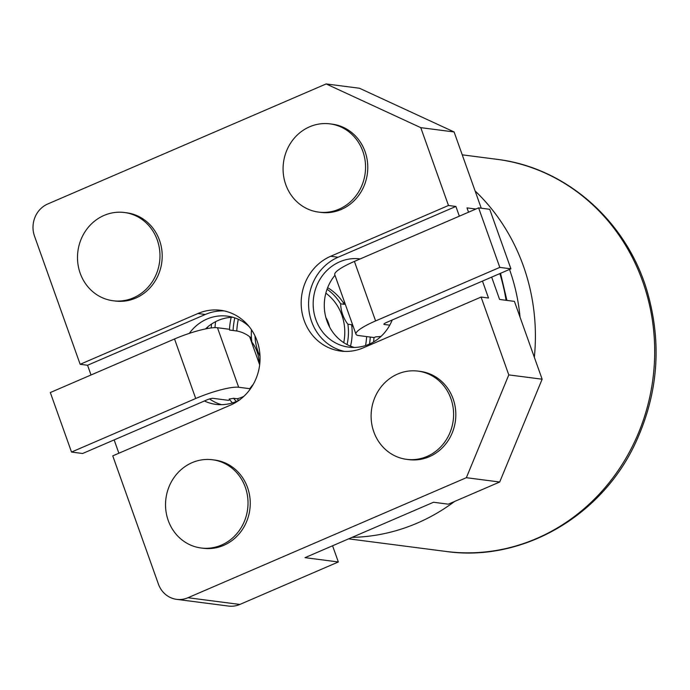 <?xml version="1.0" encoding="UTF-8"?>
<svg xmlns="http://www.w3.org/2000/svg" width="690" height="690" viewBox="0 0 690 690"><rect width="100%" height="100%" fill="white"/><g stroke="black" fill="none" stroke-linecap="round" stroke-linejoin="round"><path stroke-width="1.03" d="M373.98 337.539A76.116 70.475 97.4 0 1 373.575 341.947M370.28 337.056A76.116 70.475 97.4 0 1 369.521 344.034M250.573 388.599A76.116 70.475 97.4 0 1 250.384 388.401L250.229 387.987A34.603 32.033 97.4 0 0 252.514 385.072L252.825 385.115M381.078 336.341A34.603 32.033 97.4 0 1 375.86 336.815L374.144 337.557L358.584 335.547A34.603 6.296 -19.6 0 1 355.971 334.227L334.771 274.706A34.603 6.296 -19.6 0 1 354.401 261.415L478.61 207.863L499.802 267.384L510.911 268.824L489.719 209.303L478.61 207.863M389.747 325.171L384.278 324.464A4.942 0.897 -19.6 0 1 383.907 324.274A4.942 0.897 -19.6 0 1 386.711 322.377L510.911 268.824M355.971 334.227A34.603 6.296 -19.6 0 1 375.602 320.936L499.802 267.384M229.796 399.795L228.528 400.347L212.969 398.328A4.942 0.897 -19.6 0 0 206.828 399.941L82.627 453.494L71.519 452.054L195.719 398.501A34.603 6.296 -19.6 0 1 238.662 387.254L250.453 388.781M71.519 452.054L50.318 392.532L174.527 338.98A34.603 6.296 -19.6 0 1 217.471 327.733L229.485 329.285M259.664 364.846L249.633 336.694M237.11 331.036L229.606 330.07A34.603 32.033 97.4 0 1 231.512 330.251A34.603 32.033 97.4 0 1 233.082 330.501A72.165 66.818 97.4 0 1 234.79 317.874M231.159 317.34A76.116 70.475 97.4 0 0 229.46 329.647L229.606 330.07M251.445 338.186A34.603 32.033 97.4 0 0 236.782 330.976L233.082 330.501M251.479 329.76A52.397 48.507 97.4 0 0 251.867 342.119A34.603 32.033 97.4 0 1 259.121 362.5A52.397 48.507 97.4 0 0 259.802 363.587M211.218 327.94A95.893 88.786 97.4 0 1 211.563 324.033M207.509 328.518A99.843 92.443 97.4 0 1 207.612 327.008M214.987 327.629A95.893 88.786 97.4 0 1 215.616 321.652M366.64 336.591A72.165 66.818 97.4 0 1 365.553 345.552M236.782 330.976A72.165 66.818 97.4 0 1 238.3 319.272M327.06 289.231A52.397 48.507 97.4 0 1 340.636 303.841A34.603 32.033 -82.6 0 0 347.898 324.231A52.397 48.507 97.4 0 1 347.07 344.577M325.844 293.155A48.438 44.85 97.4 0 1 341.852 315.071A48.438 44.85 97.4 0 1 343.741 342.637M260.018 356.307A48.438 44.85 97.4 0 1 254.998 335.892M327.638 287.687A52.397 48.507 97.4 0 1 344.336 304.316L340.636 303.841M325.904 317.633A28.67 26.539 97.4 0 1 328.423 322.937A28.67 26.539 97.4 0 1 329.535 326.913M243.898 396.293A34.603 32.033 97.4 0 1 237.205 398.76L233.505 398.277A34.603 32.033 97.4 0 1 229.158 399.001A99.843 92.443 97.4 0 0 232.444 402.908M353.297 326.732A34.603 32.033 97.4 0 1 351.598 324.705L347.898 324.231M344.336 304.316A34.603 32.033 97.4 0 1 344.336 301.565M236.316 401.468A95.893 88.786 97.4 0 1 233.505 398.277M351.598 324.705A52.397 48.507 97.4 0 1 350.52 346.147M238.611 400.39A95.893 88.786 97.4 0 1 237.205 398.76M466.362 477.696L499.698 482.017L448.302 504.174L433.493 502.26L305.006 557.658L338.341 561.971L239.835 604.449A24.711 22.882 97.4 0 1 228.511 606.062L176.649 599.351A24.711 22.882 -82.6 0 0 187.973 597.73L466.362 477.696L508.797 374.894L481.085 297.062L363.302 347.838A49.43 45.764 97.4 0 1 340.653 351.072A49.43 45.764 97.4 0 1 301.461 308.551A49.43 45.764 97.4 0 1 330.7 256.266L448.474 205.482L420.762 127.65L326.146 83.939L47.765 203.973A24.711 22.882 -82.6 0 0 34.5 236.101L80.152 364.294L87.561 365.26L91.02 374.981M224.259 310.923A49.43 45.764 -82.6 0 0 205.335 314.476L197.927 313.519A49.43 45.764 -82.6 0 1 220.576 310.284A49.43 45.764 -82.6 0 1 259.768 352.806A49.43 45.764 -82.6 0 1 230.538 405.09L112.755 455.874L158.407 584.076A24.711 22.882 -82.6 0 0 176.649 599.351M232.858 317.271A44.488 41.184 -82.6 0 0 218.083 320.488A44.488 41.184 -82.6 0 0 205.525 328.914M249.099 326.525A44.488 41.184 -82.6 0 0 227.355 316.141A44.488 41.184 -82.6 0 0 206.966 319.056A44.488 41.184 -82.6 0 0 189.302 333.373M204.404 400.985A44.488 41.184 -82.6 0 0 215.927 404.375A44.488 41.184 -82.6 0 0 239.603 399.872M209.579 398.932A44.488 41.184 -82.6 0 0 221.542 404.685M344.379 351.391A49.43 45.764 97.4 0 1 308.697 307.507A49.43 45.764 97.4 0 1 338.109 257.232L455.883 206.448L448.474 205.482M455.883 206.448L459.35 216.168M482.465 281.089L488.494 298.02L481.085 297.062M499.698 482.017L542.142 379.207L508.797 374.894M542.142 379.207L514.421 301.375L499.603 299.46L491.659 277.13M468.536 212.209L467.001 207.88L475.893 209.036M481.249 208.208L454.098 131.963L420.762 127.65M454.098 131.963L359.49 88.251L326.146 83.939M114.143 439.901L118.887 453.227M392.205 320.013A44.488 41.184 97.4 0 1 369.081 344.224A44.488 41.184 97.4 0 1 348.7 347.13A44.488 41.184 97.4 0 1 313.562 297.726A44.488 41.184 97.4 0 1 360.12 258.897A44.488 41.184 97.4 0 1 360.223 258.914M354.306 347.441A44.488 41.184 97.4 0 1 334.969 275.258M197.927 313.519L80.152 364.294M406.643 459.35L408.868 459.635A44.488 41.184 -82.6 0 0 429.249 456.728A44.488 41.184 -82.6 0 0 455.564 409.67A44.488 41.184 -82.6 0 0 420.288 371.401L418.062 371.116A44.488 41.184 -82.6 0 0 371.505 409.946A44.488 41.184 -82.6 0 0 406.643 459.35A44.488 41.184 -82.6 0 0 427.032 456.444A44.488 41.184 -82.6 0 0 453.339 409.386A44.488 41.184 -82.6 0 0 418.062 371.116M113.022 300.745L115.247 301.03A44.488 41.184 -82.6 0 0 135.637 298.123A44.488 41.184 -82.6 0 0 161.943 251.065A44.488 41.184 -82.6 0 0 126.675 212.796L124.45 212.511A44.488 41.184 -82.6 0 0 77.892 251.341A44.488 41.184 -82.6 0 0 113.022 300.745A44.488 41.184 -82.6 0 0 133.412 297.839A44.488 41.184 -82.6 0 0 159.718 250.781A44.488 41.184 -82.6 0 0 124.45 212.511M318.608 212.106L320.824 212.391A44.488 41.184 -82.6 0 0 341.214 209.484A44.488 41.184 -82.6 0 0 367.52 162.426A44.488 41.184 -82.6 0 0 332.252 124.157L330.027 123.872A44.488 41.184 97.4 0 1 365.295 162.141A44.488 41.184 97.4 0 1 338.988 209.199A44.488 41.184 97.4 0 1 318.608 212.106A44.488 41.184 97.4 0 1 283.469 162.702A44.488 41.184 97.4 0 1 330.027 123.872M201.066 547.989L203.291 548.283A44.488 41.184 -82.6 0 0 223.672 545.367A44.488 41.184 -82.6 0 0 249.987 498.309A44.488 41.184 -82.6 0 0 214.711 460.04L212.486 459.756A44.488 41.184 97.4 0 1 247.762 498.025A44.488 41.184 97.4 0 1 221.456 545.083A44.488 41.184 97.4 0 1 201.066 547.989A44.488 41.184 97.4 0 1 165.928 498.585A44.488 41.184 97.4 0 1 212.486 459.756M338.341 561.971L332.571 545.773M205.335 314.476L87.561 365.26M384.278 324.464L384.08 323.895M354.401 261.415L375.602 320.936M195.719 398.501L174.527 338.98M238.662 387.254L217.471 327.733M348.631 538.847L446.007 551.448A197.711 183.057 -82.6 0 0 642.701 281.511A197.711 183.057 -82.6 0 0 496.774 159.295L462.24 154.827M475.1 190.94A197.711 183.057 97.4 0 1 523.408 266.064A197.711 183.057 97.4 0 1 534.336 357.299M454.555 501.483A197.711 183.057 97.4 0 1 352.047 537.372M506.081 300.297A192.769 178.477 -82.6 0 0 499.862 273.594M509.513 269.428A186.835 172.992 97.4 0 1 509.556 269.557A186.835 172.992 97.4 0 1 520.027 317.107M239.835 604.449L187.973 597.73M338.109 257.232L330.7 256.266M446.007 551.448C520.993 562.316 600.542 517.44 635.085 443.86C658.295 394.145 662.271 343.094 646.996 290.706C626.115 220.3 565.179 167.342 496.774 159.295M506.909 300.4L500.535 273.3"/></g></svg>
